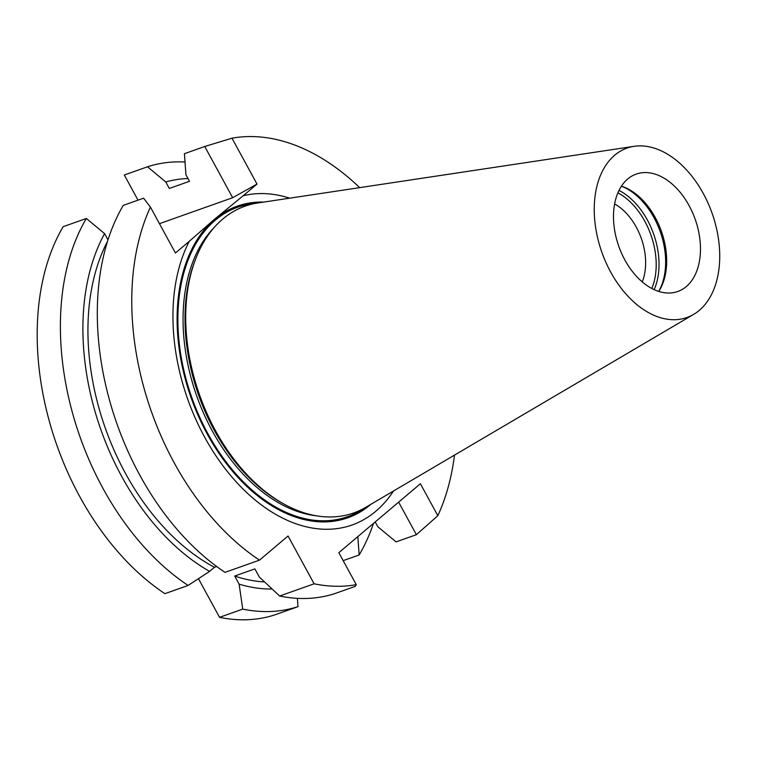<?xml version="1.0" encoding="UTF-8"?>
<svg xmlns="http://www.w3.org/2000/svg" width="757" height="757" viewBox="0 0 757 757"><rect width="100%" height="100%" fill="white"/><g stroke="black" fill="none" stroke-linecap="round" stroke-linejoin="round"><path stroke-width="1.14" d="M686.296 286.562A62.273 40.518 -109.5 0 1 677.789 291.483A62.273 40.518 -109.5 0 1 618.791 246.328A62.273 40.518 -109.5 0 1 636.183 174.101A62.273 40.518 -109.5 0 1 689.116 205.649A62.273 40.518 -109.5 0 1 686.296 286.562M658.741 291.417A62.273 40.518 70.5 0 0 655.316 217.628A62.273 40.518 70.5 0 0 621.431 186.146M693.658 314.373L365.792 507.313A162.727 105.895 -109.5 0 1 282.957 503.481L280.932 502.336A160.531 104.466 -109.5 0 1 195.126 260.276L195.978 258.109A162.727 105.895 -109.5 0 1 257.9 202.961L634.092 146.328A89.846 58.469 -109.5 0 1 710.274 208.402A89.846 58.469 -109.5 0 1 699.279 310.37A89.846 58.469 -109.5 0 1 693.658 314.373A89.846 58.469 -109.5 0 1 601.872 252.327A89.846 58.469 -109.5 0 1 634.092 146.328M282.957 503.481A162.727 105.895 -109.5 0 1 195.978 258.109M621.383 186.213A63.73 41.474 -109.5 0 1 654.02 217.713A63.73 41.474 -109.5 0 1 658.666 291.388M614.608 203.955A51.249 33.355 -109.5 0 1 636.287 227.157A51.249 33.355 -109.5 0 1 642.239 281.878M617.892 192.817A62.273 40.518 -109.5 0 1 644.841 221.337A62.273 40.518 -109.5 0 1 651.805 288.464M263.739 202.081A165.329 107.589 70.5 0 0 214.723 219.218A165.329 107.589 70.5 0 0 207.475 434.461A165.329 107.589 70.5 0 0 370.873 504.313M393.46 491.028A173.533 112.925 -109.5 0 1 228.955 473.475A173.533 112.925 -109.5 0 1 189.269 241.313L214.723 219.066L243.186 195.751A173.533 112.925 -109.5 0 1 289.657 198.183M454.484 455.118A232.465 151.286 -109.5 0 1 437.83 515.725L420.4 483.751L338.833 552.667L356.263 584.65A232.465 151.286 70.5 0 1 314.117 583.798L279.645 596.024L259.301 577.023L254.872 568.886L234.698 576.039A205.015 133.421 70.5 0 0 264.496 581.925M234.698 576.039L239.127 584.167A212.215 138.105 70.5 0 0 272.085 589.022M239.127 584.167L242.742 609.101A232.465 151.286 -109.5 0 0 297.993 606.65L297.397 598.342M297.993 606.65L274.791 614.883A232.465 151.286 70.5 0 1 219.539 617.324L242.742 609.101M279.645 596.024A232.465 151.286 70.5 0 0 334.906 593.573L355.222 586.372L356.263 584.65M107.551 241.256A205.015 133.421 70.5 0 0 214.477 567.277L209.613 571.384L188.115 585.445A232.465 151.286 -109.5 0 1 86.345 218.461L104.608 233.639L107.996 239.855M216.663 566.501L214.477 567.277M104.608 233.639A212.215 138.105 70.5 0 0 209.613 571.384M86.345 218.461L63.143 226.693A232.465 151.286 70.5 0 0 164.912 593.668L188.115 585.445M189.269 241.313L175.444 252.999L150.425 207.106L143.575 198.183L123.259 205.384A232.465 151.286 70.5 0 0 225.028 572.358L259.49 560.142L288.057 536.003L314.117 583.798M150.425 207.106A232.465 151.286 70.5 0 0 259.49 560.142M398.636 502.128L416.388 534.688L396.062 541.889L377.809 526.711L375.198 521.933M343.176 560.634L359.159 554.976L357.834 536.609M138.02 200.151L124.309 175.009L147.511 166.786A232.465 151.286 -109.5 0 1 185.011 162.007M373.466 523.399A232.465 151.286 -109.5 0 1 359.159 554.976M187.973 178.529A212.215 138.105 70.5 0 0 165.774 181.964L147.511 166.786M359.67 187.641A232.465 151.286 -109.5 0 0 231.992 138.19L204.74 146.498L184.415 153.699L185.948 174.81L189.487 181.302L169.313 188.455L165.774 181.964M416.388 534.688L437.83 515.725M198.466 578.689L219.539 617.324M159.453 223.665L232.664 197.709L257.011 184.074L243.186 195.751M204.74 146.498L232.664 197.709M231.992 138.19L257.011 184.074M214.278 227.374A160.531 104.466 70.5 0 0 196.706 395.949A160.531 104.466 70.5 0 0 316.53 515.829M618.989 190.423A63.73 41.474 -109.5 0 1 647.405 220.06A63.73 41.474 -109.5 0 1 654.152 289.628M363.284 508.713A164.193 106.851 -109.5 0 1 191.843 397.671A164.193 106.851 -109.5 0 1 255.081 203.444"/></g></svg>
